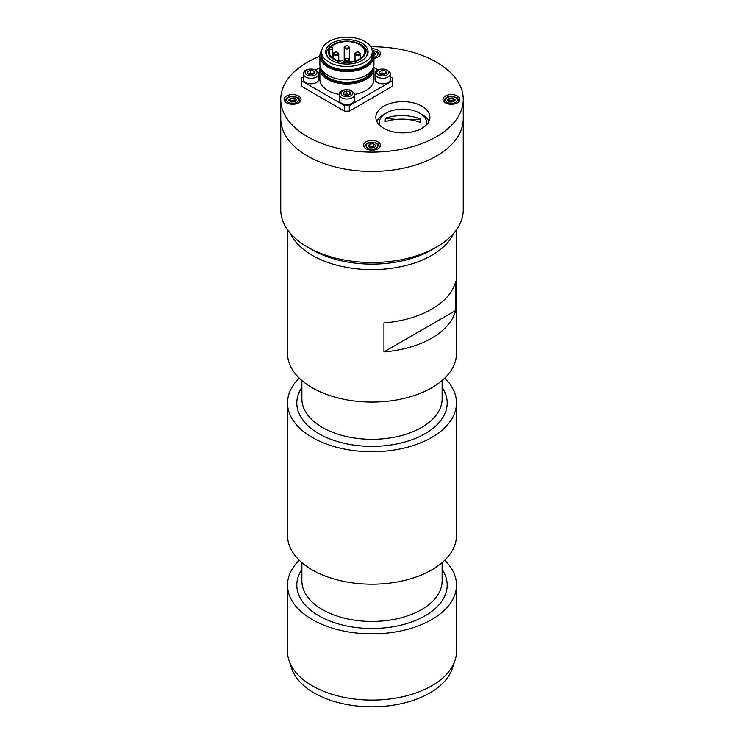 <?xml version="1.0" encoding="UTF-8"?>
<svg xmlns="http://www.w3.org/2000/svg" width="744" height="744" viewBox="0 0 744 744"><rect width="100%" height="100%" fill="white"/><g stroke="black" fill="none" stroke-linecap="round" stroke-linejoin="round"><path stroke-width="1.12" d="M463.252 99.436L463.252 118.752A91.252 52.684 180 0 1 372 171.427A91.252 52.684 180 0 1 280.748 118.752A91.252 52.684 0 0 0 372 171.427A91.252 52.684 0 0 0 463.252 118.752L463.252 209.808A91.252 52.684 180 0 1 436.523 247.064A91.252 52.684 180 0 1 307.477 247.064A91.252 52.684 180 0 1 280.748 209.808L280.748 99.436A91.252 52.684 0 0 0 372 152.111A91.252 52.684 0 0 0 463.252 99.436A91.252 52.684 0 0 0 370.679 46.76M436.523 247.064L431.743 249.817A84.49 48.779 180 0 1 312.257 249.817L307.477 247.064M319.873 56.191A91.252 52.684 0 0 0 280.748 99.436M373.944 58.33A8.444 4.883 -0 0 0 380.444 53.577A8.444 4.883 -0 0 0 371.665 48.704M442.968 99.436A8.444 4.883 -0 0 0 451.422 104.309A8.444 4.883 -0 0 0 459.866 99.436A8.444 4.883 -0 0 0 451.422 94.553A8.444 4.883 -0 0 0 442.968 99.436M284.134 99.436A8.444 4.883 -0 0 0 292.578 104.309A8.444 4.883 -0 0 0 301.032 99.436A8.444 4.883 -0 0 0 292.578 94.553A8.444 4.883 -0 0 0 284.134 99.436M363.556 145.285A8.444 4.883 -0 0 0 372 150.167A8.444 4.883 -0 0 0 380.444 145.285A8.444 4.883 -0 0 0 372 140.411A8.444 4.883 -0 0 0 363.556 145.285M375.841 117.254A27.035 15.605 0 0 0 402.876 132.869A27.035 15.605 0 0 0 429.911 117.254A27.035 15.605 0 0 0 402.876 101.649A27.035 15.605 0 0 0 375.841 117.254M428.944 121.393A27.035 15.605 0 0 0 420.713 113.813M385.029 113.813A27.035 15.605 0 0 0 376.808 121.393M339.301 94.6A7.607 4.39 0 0 0 346.909 98.999A7.607 4.39 0 0 0 354.516 94.6L354.311 93.4L350.61 90.117C339.645 88.527 339.394 93.326 339.301 94.6L339.301 100.124A7.607 4.39 0 0 0 346.909 104.513A7.607 4.39 0 0 0 354.516 100.124L354.516 94.6A7.607 4.39 0 0 0 354.367 93.753M343.217 92.498L343.97 94.711L347.662 95.437L350.601 93.949L349.847 91.745L346.155 91.01L343.217 92.498M349.847 94.33L349.847 91.745M349.606 94.451L346.155 93.772L346.155 91.01M346.155 93.772L344.212 94.758M349.299 94.609A3.376 1.953 0 0 0 344.267 94.767M379.598 147.424A7.607 4.39 0 0 0 379.607 147.219C379.012 144.81 378.11 143.49 376.882 143.257L372.037 142.113C367.443 142.299 364.895 144.001 364.393 147.219A7.607 4.39 0 0 0 364.402 147.424M368.113 146.029L370.354 147.879L374.241 147.684L375.887 145.638L373.646 143.797L369.759 143.992L368.113 146.029M369.573 147.238A3.376 1.953 180 0 1 371.702 146.652A3.376 1.953 180 0 1 374.539 147.312L373.646 146.559L369.452 147.135M369.759 146.754L369.759 143.992M373.646 146.559L373.646 143.797M320.106 66.318A27.035 15.605 -0 0 0 319.873 68.392A27.035 15.605 -0 0 0 327.788 79.431A27.035 15.605 -0 0 0 357.25 82.807A27.035 15.605 -0 0 0 373.944 68.392A27.035 15.605 -0 0 0 373.702 66.318M390.358 76.92L392.311 78.046L392.311 80.808L349.299 105.639L349.299 111.163L344.519 111.163L301.506 86.323L301.506 78.046L303.459 76.92M349.299 105.639L344.519 105.639L344.519 111.163M344.519 105.639L301.506 80.808M315.726 69.834L319.929 67.416M373.888 67.416L378.092 69.834M392.311 80.808L392.311 86.323L349.299 111.163M339.311 94.404A27.035 15.605 180 0 1 327.788 90.461A27.035 15.605 180 0 1 319.873 79.431L319.873 68.392M373.944 68.392L373.944 79.431A27.035 15.605 180 0 1 354.507 94.404M329.573 49.643A2.362 1.367 -0 0 0 332.605 48.332A2.362 1.367 -0 0 0 331.192 47.077A17.744 10.239 -0 0 1 351.149 41.887A17.744 10.239 -0 0 1 364.653 51.838A17.744 10.239 -0 0 1 343.114 61.836A2.362 1.367 -0 0 0 343.207 61.464A2.362 1.367 -0 0 0 341.329 60.125A2.362 1.367 -0 0 0 338.678 60.906A17.744 10.239 -0 0 1 329.164 51.838A17.744 10.239 -0 0 1 329.573 49.643L329.573 54.024M333.768 59.418A18.591 10.732 -0 0 0 360.05 59.418A18.591 10.732 -0 0 0 360.05 44.249A18.591 10.732 -0 0 0 333.768 44.249A18.591 10.732 -0 0 0 333.768 59.418M366.057 57.056A20.274 11.709 -0 0 0 367.183 53.215A20.274 11.709 -0 0 0 361.249 44.938L360.05 44.249M333.768 44.249L332.568 44.938A20.274 11.709 -0 0 0 326.635 53.215A20.274 11.709 -0 0 0 327.76 57.056M367.127 55.484A20.274 11.709 -0 0 0 367.183 54.591L367.183 53.215M326.635 53.215L326.635 54.591A20.274 11.709 -0 0 0 326.69 55.484M331.926 60.478A21.185 12.23 -0 0 0 353.112 63.528A21.185 12.23 -0 0 0 367.703 54.154A21.185 12.23 -0 0 0 346.909 39.599A21.185 12.23 -0 0 0 326.114 54.154A21.185 12.23 -0 0 0 331.926 60.478M328.988 62.18A25.343 14.638 -0 0 0 356.608 65.351A25.343 14.638 -0 0 0 372.251 51.838A25.343 14.638 -0 0 0 346.909 37.2A25.343 14.638 -0 0 0 321.566 51.838A25.343 14.638 -0 0 0 328.988 62.18M321.696 50.341A27.035 15.605 -0 0 0 319.873 55.977A27.035 15.605 -0 0 0 327.788 67.007A27.035 15.605 -0 0 0 357.25 70.392A27.035 15.605 -0 0 0 373.944 55.977A27.035 15.605 -0 0 0 372.121 50.341M319.873 55.977L319.873 64.254A27.035 15.605 -0 0 0 327.788 75.293A27.035 15.605 -0 0 0 357.25 78.669A27.035 15.605 -0 0 0 373.944 64.254L373.944 55.977L375.887 53.94L373.107 52.117M375.153 73.907A7.607 4.39 0 0 0 382.751 78.297A7.607 4.39 0 0 0 390.358 73.907L390.154 72.698L386.462 69.425C375.488 67.825 375.236 72.633 375.153 73.907L375.153 79.431A7.607 4.39 0 0 0 382.751 83.821A7.607 4.39 0 0 0 390.358 79.431L390.358 73.907A7.607 4.39 0 0 0 390.209 73.061M379.059 71.805L379.812 74.009L383.513 74.744L386.443 73.256L385.69 71.043L381.998 70.317L379.059 71.805M385.457 73.758L381.998 73.079L381.998 70.317M385.69 73.637L385.69 71.043M381.998 73.079L380.054 74.056M385.15 73.916A3.376 1.953 0 0 0 380.11 74.075M308.425 74.075A3.376 1.953 180 0 1 308.834 73.823A3.376 1.953 180 0 1 312.154 73.442L310.304 73.079L310.304 70.317L307.365 71.805L308.128 74.009L311.82 74.744L314.759 73.256L314.005 71.043L310.304 70.317M313.457 73.916A3.376 1.953 0 0 0 312.154 73.442L313.763 73.758M303.459 73.907A7.607 4.39 0 0 0 311.066 78.297A7.607 4.39 0 0 0 318.664 73.907L318.46 72.698L314.768 69.425C303.803 67.825 303.552 72.633 303.459 73.907L303.459 79.431A7.607 4.39 0 0 0 311.066 83.821A7.607 4.39 0 0 0 318.664 79.431L318.664 73.907A7.607 4.39 0 0 0 318.525 73.061M314.005 73.637L314.005 71.043M310.304 73.079L308.36 74.056M379.598 55.716A7.607 4.39 0 0 0 379.607 55.512L378.947 53.382L376.882 51.55L372.167 50.406M373.916 55.289A3.376 1.953 180 0 1 374.539 55.605L373.897 55.056M373.646 53.68L373.646 52.089M459.011 101.565A7.607 4.39 0 0 0 459.02 101.361C458.434 98.961 457.523 97.641 456.295 97.399L451.459 96.264C446.865 96.45 444.317 98.152 443.815 101.361A7.607 4.39 0 0 0 443.824 101.565M447.535 100.18L449.767 102.03L453.654 101.835L455.309 99.789L453.068 97.948L449.181 98.143L447.535 100.18M448.995 101.389A3.376 1.953 180 0 1 451.124 100.803A3.376 1.953 180 0 1 453.961 101.454L453.068 100.7L449.181 100.896L449.181 98.143M453.068 100.7L453.068 97.948M300.176 101.565A7.607 4.39 0 0 0 300.185 101.361C299.599 98.961 298.688 97.641 297.461 97.399L292.615 96.264C288.021 96.45 285.473 98.152 284.98 101.361A7.607 4.39 0 0 0 284.989 101.565M288.691 100.18L290.932 102.03L294.819 101.835L296.465 99.789L294.233 97.948L290.346 98.143L288.691 100.18M290.151 101.389A3.376 1.953 180 0 1 292.29 100.803A3.376 1.953 180 0 1 295.117 101.454L294.233 100.7L290.03 101.286M290.346 100.896L290.346 98.143M294.233 100.7L294.233 97.948M409.228 119.626A118.287 96.525 -176.7 0 0 420.602 118.9A44.845 36.596 -176.7 0 0 385.346 118.231A118.287 96.525 -176.7 0 0 396.431 119.365M420.602 118.9L420.407 122.407A44.845 36.596 -176.7 0 0 385.15 121.737L385.346 118.231M426.163 125.187A23.659 13.662 -0 0 0 405.359 109.191A23.659 13.662 -0 0 0 379.235 122.323A23.659 13.662 -0 0 0 379.589 125.187M454.956 660.551L452.287 668.531A81.775 47.207 180 0 1 372 706.8A81.775 47.207 180 0 1 291.713 668.531L289.044 660.551A84.49 48.779 0 0 0 312.257 685.801A84.49 48.779 0 0 0 396.757 697.946A84.49 48.779 0 0 0 454.956 660.551A84.49 48.779 0 0 0 456.491 651.307L456.491 585.082A84.49 48.779 0 0 0 444.717 560.251M299.283 560.251A84.49 48.779 0 0 0 287.51 585.082L287.51 651.307A84.49 48.779 0 0 0 289.044 660.551M287.51 585.082A84.49 48.779 0 0 0 312.257 619.575A84.49 48.779 0 0 0 404.336 630.149A84.49 48.779 0 0 0 456.491 585.082M299.283 378.129A84.49 48.779 0 0 0 287.51 402.969L287.51 535.42A84.49 48.779 0 0 0 312.257 569.913A84.49 48.779 0 0 0 404.336 580.478A84.49 48.779 0 0 0 456.491 535.42L456.491 402.969A84.49 48.779 0 0 0 444.717 378.129M287.51 402.969A84.49 48.779 0 0 0 312.257 437.453A84.49 48.779 0 0 0 404.336 448.028A84.49 48.779 0 0 0 456.491 402.969M287.51 229.71L287.51 353.298A84.49 48.779 0 0 0 312.257 387.791A84.49 48.779 0 0 0 404.336 398.366A84.49 48.779 0 0 0 456.491 353.298L456.491 229.71M453.71 233.263A84.49 48.779 180 0 1 394.05 267.933A84.49 48.779 180 0 1 312.257 255.341A84.49 48.779 180 0 1 290.29 233.263M455.635 310.527L383.951 351.912L383.951 322.942A84.49 48.779 180 0 0 455.635 281.548L455.635 310.527A84.49 48.779 180 0 1 383.951 351.912M352.712 92.563A5.915 3.413 0 0 0 343.012 90.656A5.915 3.413 0 0 0 345.002 96.46A5.915 3.413 0 0 0 352.712 92.563M367.155 147.796A5.915 3.413 0 0 0 377.357 147.284A5.915 3.413 0 0 0 371.488 142.439A5.915 3.413 0 0 0 367.155 147.796M356.302 54.042A2.027 1.172 -0 0 0 359.696 53.512A2.027 1.172 -0 0 0 357.213 52.08A2.027 1.172 -0 0 0 356.302 54.042M355.028 53.763C354.758 52.601 355.976 52.024 358.701 52.034L360.44 53.763A2.706 1.562 180 0 1 358.766 55.205A2.706 1.562 180 0 1 355.818 54.87A2.706 1.562 180 0 1 355.028 53.763L355.028 60.943M345.476 47.793A2.027 1.172 -0 0 0 348.871 47.263A2.027 1.172 -0 0 0 346.388 45.83A2.027 1.172 -0 0 0 345.476 47.793M344.202 47.514C343.933 46.351 345.151 45.775 347.876 45.784L349.615 47.514A2.706 1.562 180 0 1 347.941 48.955A2.706 1.562 180 0 1 344.993 48.62A2.706 1.562 180 0 1 344.202 47.514L344.202 61.957M334.651 54.042A2.027 1.172 -0 0 0 338.046 53.512A2.027 1.172 -0 0 0 335.563 52.08A2.027 1.172 -0 0 0 334.651 54.042M333.377 53.763C333.107 52.601 334.326 52.024 337.051 52.034L338.79 53.763A2.706 1.562 180 0 1 337.116 55.205A2.706 1.562 180 0 1 334.168 54.87A2.706 1.562 180 0 1 333.377 53.763L333.377 58.46M345.476 60.292A2.027 1.172 -0 0 0 348.871 59.762A2.027 1.172 -0 0 0 346.388 58.33A2.027 1.172 -0 0 0 345.476 60.292M344.993 61.12A2.706 1.562 180 0 1 344.202 60.013C343.933 58.86 345.151 58.274 347.876 58.283L349.615 60.013A2.706 1.562 180 0 1 347.941 61.454A2.706 1.562 180 0 1 344.993 61.12M322.012 70.336A25.343 14.638 -0 0 0 328.988 77.943A25.343 14.638 -0 0 0 354.367 81.58A25.343 14.638 -0 0 0 371.805 70.336M321.092 68.894A25.845 14.927 -0 0 0 328.634 78.678A25.845 14.927 -0 0 0 356.19 82.054A25.845 14.927 -0 0 0 372.725 68.894M321.566 51.838L321.566 55.177A25.343 14.638 -0 0 0 328.988 65.528A25.343 14.638 -0 0 0 356.608 68.699A25.343 14.638 -0 0 0 372.251 55.177L372.251 51.838M321.566 52.787A25.845 14.927 -0 0 0 328.634 66.263A25.845 14.927 -0 0 0 359.101 68.867A25.845 14.927 -0 0 0 372.251 52.787M388.554 71.87A5.915 3.413 0 0 0 378.863 69.955A5.915 3.413 0 0 0 380.844 75.758A5.915 3.413 0 0 0 388.554 71.87M316.87 71.87A5.915 3.413 0 0 0 307.17 69.955A5.915 3.413 0 0 0 309.151 75.758A5.915 3.413 0 0 0 316.87 71.87M373.944 57.353A5.915 3.413 0 0 0 377.859 53.67A5.915 3.413 0 0 0 372.372 50.722M446.577 101.947A5.915 3.413 0 0 0 456.779 101.426A5.915 3.413 0 0 0 450.901 96.581A5.915 3.413 0 0 0 446.577 101.947M287.733 101.947A5.915 3.413 0 0 0 297.944 101.426A5.915 3.413 0 0 0 292.067 96.581A5.915 3.413 0 0 0 287.733 101.947M301.878 569.42A75.191 43.412 0 0 0 318.832 615.781A75.191 43.412 0 0 0 413.041 621.463A75.191 43.412 0 0 0 442.122 569.42M301.878 562.622L301.878 580.943A70.122 40.483 0 0 0 322.412 609.578A70.122 40.483 0 0 0 398.84 618.348A70.122 40.483 0 0 0 442.122 580.943L442.122 562.622M301.878 387.298A75.191 43.412 0 0 0 318.832 433.668A75.191 43.412 0 0 0 413.041 439.341A75.191 43.412 0 0 0 442.122 387.298M301.878 380.5L301.878 398.831A70.122 40.483 0 0 0 322.412 427.456A70.122 40.483 0 0 0 398.84 436.235A70.122 40.483 0 0 0 442.122 398.831L442.122 380.5M360.44 53.763L360.44 58.46M349.615 47.514L349.615 61.957M338.79 53.763L338.79 60.785M332.605 48.332L332.605 57.893"/></g></svg>

